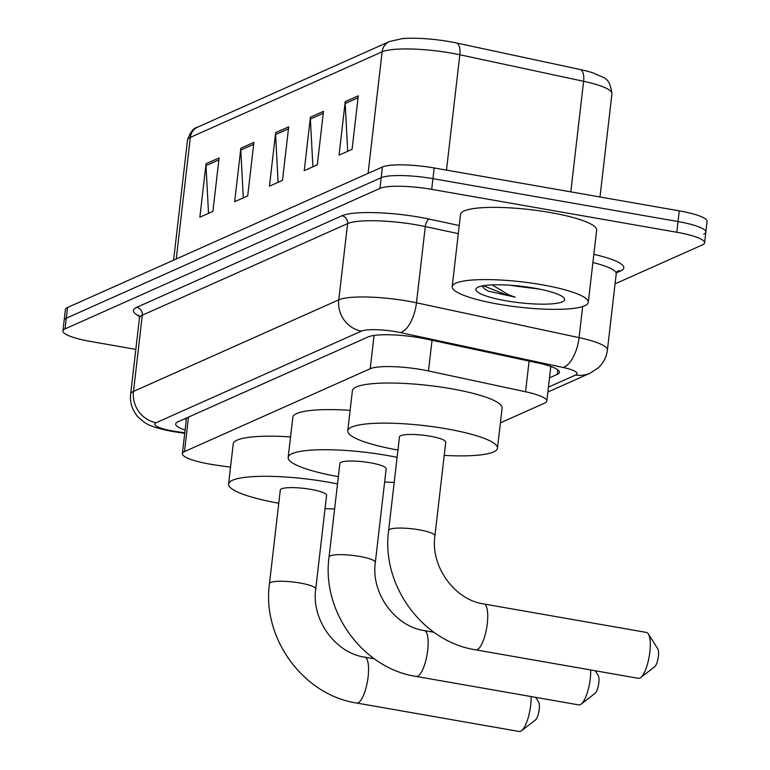 <?xml version="1.0" encoding="UTF-8"?>
<svg xmlns="http://www.w3.org/2000/svg" width="770" height="770" viewBox="0 0 770 770"><rect width="100%" height="100%" fill="white"/><g stroke="black" fill="none" stroke-linecap="round" stroke-linejoin="round"><path stroke-width="1.16" d="M500.404 422.846L544.688 403.095A41.108 7.633 -173.4 0 0 546.816 401.035A41.108 7.633 -173.4 0 0 525.554 391.757L428.486 370.957A41.108 7.633 -173.4 0 0 421.96 369.687A41.108 7.633 -173.4 0 0 370.216 368.734L184.511 451.586A41.108 7.633 -173.4 0 0 182.384 453.636A41.108 7.633 -173.4 0 0 217.082 465.272L230.528 467.159M549.501 377.849L557.307 374.364A41.108 7.633 -173.4 0 0 559.443 372.314A41.108 7.633 -173.4 0 0 538.182 363.026L426.551 339.108A41.108 7.633 -173.4 0 0 420.025 337.838A41.108 7.633 -173.4 0 0 368.272 336.885L177.783 421.883A41.108 7.633 -173.4 0 0 175.647 423.933A41.108 7.633 -173.4 0 0 185.108 430.074M135.828 349.387L90.716 341.485A41.108 7.633 6.6 0 1 62.928 330.946A41.108 7.633 6.6 0 1 65.055 328.896L379.947 188.4A41.108 7.633 6.6 0 1 431.7 189.353L676.811 232.261A41.108 7.633 6.6 0 1 704.598 242.81A41.108 7.633 6.6 0 1 702.471 244.86L615.066 283.851M62.928 330.946L64.16 320.243A41.108 7.633 6.6 0 1 66.297 318.193L381.189 177.697A41.108 7.633 6.6 0 1 432.933 178.65L678.052 221.567A41.108 7.633 6.6 0 1 705.84 232.107A41.108 7.633 6.6 0 1 703.703 234.157M186.35 419.371A41.108 7.633 6.6 0 1 184.704 418.793M551.628 366.751L550.743 367.146M570.801 191.874L583.602 81.293L459.834 54.766A54.805 10.174 -173.4 0 0 451.133 53.082A54.805 10.174 -173.4 0 0 382.132 51.811A13.706 12.849 -114 0 1 389.456 41.551L401.834 38.693A44.939 8.345 6.6 0 1 449.488 41.638A44.939 8.345 6.6 0 1 456.62 43.024L580.388 69.55A44.939 8.345 6.6 0 1 593.622 73.092C604.412 78.742 609.291 76.028 611.948 93.67A54.805 10.174 -173.4 0 0 583.602 81.293A13.706 6.199 -77.9 0 0 580.388 69.55M705.84 232.107L707.072 221.413A41.108 7.633 6.6 0 0 679.284 210.865L434.174 167.956A41.108 7.633 6.6 0 0 382.421 166.994L67.529 307.49A41.108 7.633 6.6 0 0 65.402 309.54L64.16 320.243A41.108 7.633 6.6 0 1 66.297 318.193L381.189 177.697A41.108 7.633 6.6 0 1 432.933 178.65L678.052 221.567A41.108 7.633 6.6 0 1 705.84 232.107L704.598 242.81M208.516 213.367L205.994 165.617A10.963 10.28 -114 0 1 206.052 163.731L199.863 217.227L212.905 211.403L219.103 157.908L206.052 163.731M243.31 197.842L240.789 150.092A10.963 10.28 -114 0 1 240.846 148.206L234.658 201.702L247.699 195.888L253.898 142.383L240.846 148.206M347.694 151.267L345.172 103.517A10.963 10.28 -114 0 1 345.23 101.63L339.041 155.136L352.083 149.313L358.281 95.817L345.23 101.63M312.899 166.792L310.377 119.042A10.963 10.28 -114 0 1 310.435 117.156L304.246 170.661L317.288 164.838L323.487 111.332L310.435 117.156M278.105 182.317L275.583 134.567A10.963 10.28 -114 0 1 275.641 132.681L269.452 186.176L282.494 180.363L288.692 126.858L275.641 132.681M498.488 304.179A68.511 12.724 6.6 0 1 452.183 286.604A68.511 12.724 6.6 0 1 541.984 284.775A68.511 12.724 6.6 0 1 588.29 302.35A68.511 12.724 6.6 0 1 498.488 304.179M452.183 286.604L460.537 214.378A68.511 12.724 6.6 0 1 550.338 212.549A68.511 12.724 6.6 0 1 596.654 230.134L588.29 302.35M516.42 285.737L521.55 286.864A30.964 5.746 6.6 0 1 511.954 285.487A30.964 5.746 6.6 0 1 510.683 285.256M521.55 286.864L539.539 289.116M534.418 288.153A44.67 8.297 6.6 0 1 563.987 297.961A44.67 8.297 6.6 0 1 506.063 300.8A44.67 8.297 6.6 0 1 476.842 287.884A44.67 8.297 6.6 0 1 534.418 288.153M481.885 285.997L484.619 289L488.526 291.204L515.12 297.143L508.402 294.727L492.117 284.881M484.455 288.885L488.526 291.204M483.319 285.718L507.959 295.545L515.12 297.143M638.436 678.332A23.293 6.843 -80.1 0 0 639.822 678.12A23.293 6.843 -80.1 0 0 640.698 677.581A23.293 6.843 -80.1 0 0 649.187 656.569A23.293 6.843 -80.1 0 0 648.34 633.912A23.293 6.843 -80.1 0 0 646.463 632.44L483.916 603.988A23.293 6.843 99.9 0 1 486.996 625.866A23.293 6.843 99.9 0 1 477.265 649.668A23.293 6.843 99.9 0 1 475.879 649.87L638.436 678.332M483.916 603.988C454.983 600.08 430.334 566.759 434.915 535.804L445.753 442.182A23.293 4.322 -173.4 0 0 430.007 436.205A23.293 4.322 -173.4 0 0 399.476 436.831L388.638 530.453C381.025 584.959 422.345 641.824 475.879 649.87M397.946 450.046A75.364 13.995 6.6 0 1 347.751 430.844A75.364 13.995 6.6 0 1 446.533 428.832A75.364 13.995 6.6 0 1 497.468 448.169A75.364 13.995 6.6 0 1 444.223 455.407M347.751 430.844L352.391 390.727A75.364 13.995 6.6 0 1 451.172 388.715A75.364 13.995 6.6 0 1 502.117 408.042L497.468 448.169M648.34 633.912L657.782 648.802A9.596 2.82 99.9 0 1 658.129 658.129A9.596 2.82 99.9 0 1 654.635 666.782L640.698 677.581M375.337 562.389A23.293 4.322 -173.4 0 0 359.59 556.412A23.293 4.322 -173.4 0 0 330.263 555.873A23.293 4.322 -173.4 0 0 329.05 557.037L339.888 463.415A23.293 4.322 -173.4 0 1 370.418 462.799A23.293 4.322 -173.4 0 1 386.165 468.776L375.337 562.389C370.745 593.343 395.395 626.665 424.328 630.572A23.293 6.843 99.9 0 1 427.417 652.45A23.293 6.843 99.9 0 1 417.686 676.253A23.293 6.843 99.9 0 1 416.3 676.455L578.847 704.916A23.293 6.843 -80.1 0 0 580.234 704.704A23.293 6.843 -80.1 0 0 581.119 704.165A23.293 6.843 -80.1 0 0 590.696 669.967M338.357 476.64A75.364 13.995 6.6 0 1 288.163 457.428A75.364 13.995 6.6 0 1 386.944 455.417A75.364 13.995 6.6 0 1 397.099 457.361M288.163 457.428L292.812 417.311A75.364 13.995 6.6 0 1 350.129 410.323M394.202 482.376A75.364 13.995 6.6 0 1 384.634 481.991M595.268 670.776L598.194 675.386A9.596 2.82 99.9 0 1 598.54 684.713A9.596 2.82 99.9 0 1 595.046 693.366L581.119 704.165M315.748 588.983A23.293 4.322 -173.4 0 0 300.002 583.005A23.293 4.322 -173.4 0 0 270.674 582.457A23.293 4.322 -173.4 0 0 269.471 583.622L280.299 489.999A23.293 4.322 -173.4 0 1 310.83 489.383A23.293 4.322 -173.4 0 1 326.576 495.36L315.748 588.983C311.167 619.927 335.807 653.249 364.749 657.157A23.293 6.843 99.9 0 1 367.829 679.034A23.293 6.843 99.9 0 1 358.098 702.837A23.293 6.843 99.9 0 1 356.712 703.039L519.259 731.5A23.293 6.843 -80.1 0 0 520.645 731.288A23.293 6.843 -80.1 0 0 521.531 730.749A23.293 6.843 -80.1 0 0 531.107 696.561M278.769 503.224A75.364 13.995 6.6 0 1 228.575 484.022A75.364 13.995 6.6 0 1 327.365 482.01A75.364 13.995 6.6 0 1 337.51 483.945M228.575 484.022L233.223 443.895A75.364 13.995 6.6 0 1 290.54 436.908M334.613 508.96A75.364 13.995 6.6 0 1 325.046 508.575M535.679 697.36L538.605 701.971A9.596 2.82 99.9 0 1 538.952 711.297A9.596 2.82 99.9 0 1 535.458 719.95L521.531 730.749M432.037 340.282L428.486 370.957M374.066 335.441L370.216 368.734M529.106 361.082L525.554 391.757M188.506 417.09L184.511 451.586M548.433 387.146L575.681 374.98A27.402 5.092 -173.4 0 0 562.918 367.425L400.323 332.582A27.402 5.092 -173.4 0 0 395.982 331.735A27.402 5.092 -173.4 0 0 361.476 331.1L156.195 422.692A27.402 5.092 -173.4 0 0 173.298 431.094A27.402 5.092 -173.4 0 0 177.909 431.816L184.79 432.788M177.909 431.816A27.402 3.465 -82 0 1 177.196 432.211L171.662 431.335C157.532 428.611 148.302 425.483 143.971 421.941C139.418 418.457 136.685 415.81 135.751 413.99C131.612 408.023 129.909 401.411 130.64 394.163A54.805 10.174 6.6 0 1 133.489 391.43L338.771 299.838A54.805 10.174 6.6 0 1 407.773 301.108A54.805 10.174 6.6 0 1 416.474 302.793L425.29 226.563A54.805 10.174 -173.4 0 0 416.589 224.869A54.805 10.174 -173.4 0 0 347.597 223.598L142.306 315.19A54.805 10.174 -173.4 0 0 139.466 317.933L138.792 315.055M139.37 316.316A61.658 11.444 6.6 0 1 136.627 307.374L341.918 215.783A6.853 6.42 -114 0 1 347.597 223.598L338.771 299.838A27.402 25.699 66 0 0 361.476 331.1M341.918 215.783A61.658 11.444 6.6 0 1 419.544 217.217A61.658 11.444 6.6 0 1 429.323 219.113L459.247 225.523M593.843 254.379A61.658 11.444 6.6 0 1 620.62 270.963L616.452 272.821M676.811 232.261L679.284 210.865M431.7 189.353L434.174 167.956M379.947 188.4L382.421 166.994M65.055 328.896L67.529 307.49M400.323 332.582A27.402 12.387 -77.9 0 0 416.474 302.793L579.059 337.645L582.659 306.556M562.918 367.425A27.402 12.387 -77.9 0 0 579.059 337.645A54.805 10.174 6.6 0 1 607.415 350.013L616.231 273.783A54.805 10.174 -173.4 0 0 592.9 262.551M458.314 233.637L425.29 226.563A6.853 3.099 102.1 0 1 429.323 219.113M156.195 422.692A27.402 25.699 66 0 1 133.489 391.43L142.306 315.19A6.853 6.42 -114 0 0 136.627 307.374M617.425 271.242A6.853 6.42 -114 0 1 620.62 270.963M575.681 374.98A27.402 25.699 66 0 0 589.935 373.257L598.232 367.868C603.439 363.026 606.5 357.078 607.415 350.013M557.836 369.831L557.307 374.364M456.62 43.024A13.706 6.199 -77.9 0 1 459.834 54.766L446.485 170.112M368.07 173.404L382.132 51.811L190.334 137.387A54.805 10.174 -173.4 0 0 187.495 140.121C190.142 132.171 193.53 127.839 197.649 127.127A13.706 12.849 66 0 0 190.334 137.387L176.263 258.98M275.583 134.567L288.461 128.821M310.377 119.042L323.256 113.296M345.172 103.517L358.05 97.771M240.789 150.092L253.667 144.346M205.994 165.617L218.873 159.871M434.915 535.804A23.293 4.322 -173.4 0 0 419.169 529.827A23.293 4.322 -173.4 0 0 389.851 529.288A23.293 4.322 -173.4 0 0 388.638 530.453M550.819 366.462L546.816 401.035M186.504 417.985L182.384 453.636M130.64 394.163L139.466 317.933M616.231 273.783L617.049 271.387M547.865 392.036L589.935 373.257M177.196 432.211L184.742 433.269M197.649 127.127L389.456 41.551M187.495 140.121L173.597 260.173M611.948 93.67L599.994 196.985M424.328 630.572L433.982 632.257M329.05 557.037C321.436 611.544 362.757 668.408 416.3 676.455M364.749 657.157L374.393 658.841M269.471 583.622C261.848 638.128 303.178 694.992 356.712 703.039"/></g></svg>
